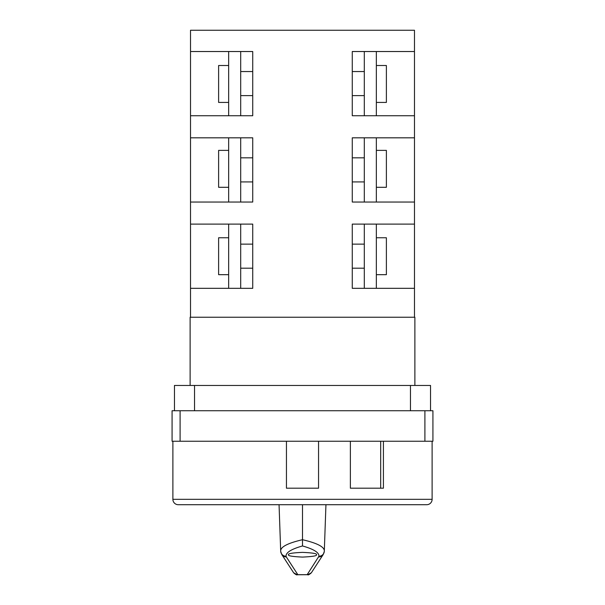 <?xml version="1.0" encoding="UTF-8"?>
<svg xmlns="http://www.w3.org/2000/svg" width="605" height="605" viewBox="0 0 605 605"><rect width="100%" height="100%" fill="white"/><g stroke="black" fill="none" stroke-linecap="round" stroke-linejoin="round"><path stroke-width="0.91" d="M228.652 65.506L218.617 65.506L218.617 102.434L228.652 102.434M228.652 150.373L218.617 150.373L218.617 187.3L228.652 187.3M228.652 237.757L218.617 237.757L218.617 274.678L228.652 274.678M376.348 65.506L386.383 65.506L386.383 102.434L376.348 102.434M376.348 150.373L386.383 150.373L386.383 187.3L376.348 187.3M376.348 237.757L386.383 237.757L386.383 274.678L376.348 274.678M190.121 385.461L190.121 317.224L414.879 317.224L414.879 385.461M288.517 554.724C287.723 555.844 292.381 556.623 302.5 557.084C312.619 556.623 317.277 555.844 316.483 554.724C317.277 553.613 312.619 552.826 302.5 552.373C292.381 552.826 287.723 553.613 288.517 554.724M172.886 441.242L172.886 499.322A5.377 5.377 0 0 0 178.263 504.706L426.737 504.706A5.377 5.377 0 0 0 432.114 499.322L432.114 441.242M308.308 574.697L297.206 574.75L293.622 572.754M296.692 574.697L307.166 574.674L318.941 556.229C319.183 552.539 313.7 549.121 302.5 545.96C291.3 549.121 285.817 552.539 286.059 556.229A5.377 5.301 174.2 0 1 280.705 551.465L281.801 554.543L293.659 572.822C295.679 574.576 296.858 575.219 297.206 574.75M350.371 441.242L350.371 488.197L383.419 488.197L383.419 441.242M286.445 441.242L286.445 488.197L318.555 488.197L318.555 441.242M190.522 317.224L190.522 30.25L414.478 30.25L414.478 51.523L352.269 51.523L352.269 115.744L414.478 115.744L414.478 137.819L352.269 137.819L352.269 202.032L414.478 202.032L414.478 224.107L352.269 224.107L352.269 288.328L414.478 288.328L414.478 317.224M190.522 288.328L252.731 288.328L252.731 224.107L190.522 224.107M190.522 115.744L252.731 115.744L252.731 51.523L190.522 51.523M190.522 202.032L252.731 202.032L252.731 137.819L190.522 137.819M376.348 115.744L376.348 51.523M376.348 202.032L376.348 137.819M376.348 288.328L376.348 224.107M364.308 51.523L364.308 115.744M364.308 137.819L364.308 202.032M364.308 224.107L364.308 288.328M414.478 115.744L414.478 51.523M414.478 202.032L414.478 137.819M414.478 288.328L414.478 224.107M174.467 410.742L174.467 385.461L430.533 385.461L430.533 410.742M424.899 410.742L432.923 410.742L432.923 441.242L424.899 441.242L424.899 410.742L180.101 410.742L180.101 441.242L172.077 441.242L172.077 410.742L180.101 410.742M424.899 441.242L180.101 441.242M280.682 551.11C280.418 546.95 287.685 543.154 302.5 539.713L302.5 504.706M302.5 545.96L302.5 539.713C317.292 543.146 324.567 546.943 324.318 551.11M325.944 504.706L324.295 551.465A5.377 5.301 -174.2 0 1 318.941 556.229M324.295 551.465L323.199 554.543A5.377 5.271 -147 0 1 318.684 556.918M311.378 572.754L307.794 574.75C308.104 575.242 309.284 574.599 311.333 572.829L323.199 554.543M286.059 556.229L286.316 556.918A5.377 5.271 147 0 1 281.801 554.543M240.692 224.107L240.692 288.328M228.652 288.328L228.652 224.107M240.692 137.819L240.692 202.032M228.652 202.032L228.652 137.819M240.692 51.523L240.692 115.744M228.652 115.744L228.652 51.523M350.371 488.197L380.689 488.197L380.689 441.242M172.886 499.322L432.114 499.322M286.316 556.918L297.834 574.674M194.53 385.461L194.53 410.742M410.47 410.742L410.47 385.461M240.692 95.62L252.731 95.62M240.692 181.916L252.731 181.916M240.692 268.204L252.731 268.204M364.308 95.62L352.269 95.62M364.308 181.916L352.269 181.916M364.308 268.204L352.269 268.204M280.705 551.465L279.056 504.706M364.308 244.125L352.269 244.125M364.308 157.829L352.269 157.829M364.308 71.541L352.269 71.541M240.692 244.125L252.731 244.125M240.692 157.829L252.731 157.829M240.692 71.541L252.731 71.541"/></g></svg>
